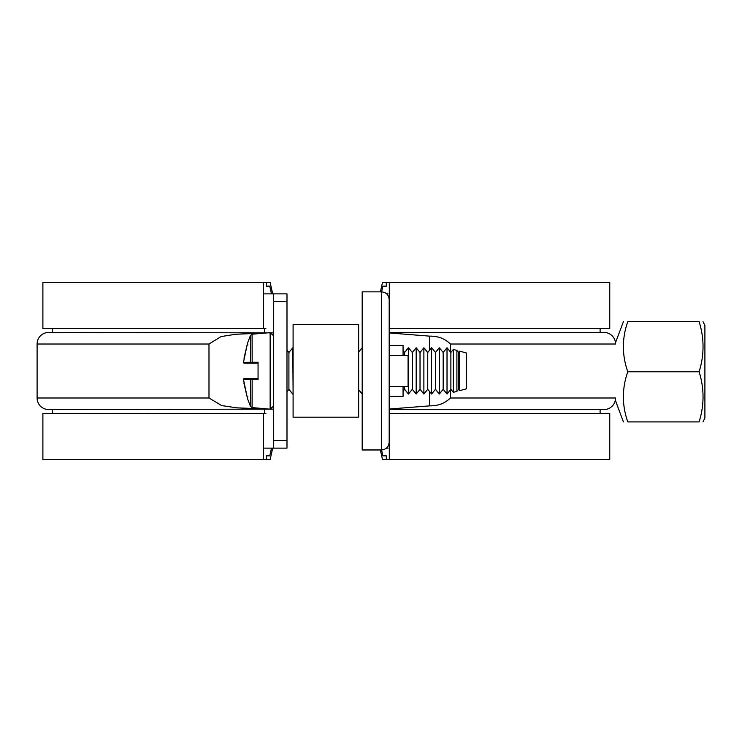 <?xml version="1.0" encoding="UTF-8"?>
<svg xmlns="http://www.w3.org/2000/svg" width="742" height="742" viewBox="0 0 742 742"><rect width="100%" height="100%" fill="white"/><g stroke="black" fill="none" stroke-linecap="round" stroke-linejoin="round"><path stroke-width="1.11" d="M389.179 332.435L603.969 332.435A11.566 11.566 0 0 1 615.545 344.01L450.366 344.01L450.366 351.856M389.179 332.954L429.655 336.135C438.086 336.043 444.987 338.667 450.366 344.01M450.366 389.949L450.366 397.99C444.987 403.333 438.086 405.957 429.655 405.865L389.179 409.046M450.366 397.99L615.545 397.99A11.566 11.566 0 0 1 603.969 409.565L389.179 409.565L603.969 409.565M429.655 405.865L429.655 391.665M429.655 350.141L429.655 336.135M603.969 332.435L600.12 332.435L600.12 328.585M386.452 448.122L388.112 448.122M389.179 355.576L408.072 355.576L408.072 386.424L389.179 386.424M388.112 293.878L386.675 293.878M286.987 301.586L286.987 448.122L273.492 448.122L273.492 301.586L286.987 301.586L286.987 293.878L264.532 293.878M273.492 417.273L273.251 409.139L48.666 409.565A11.566 11.566 0 0 1 37.1 397.99L37.1 344.01A11.566 11.566 0 0 1 48.666 332.435L273.251 332.861L273.492 324.727M269.522 409.12L237.125 407.859L221.672 405.577L208.984 397.99L208.984 344.01L221.088 336.562L235.873 334.252L267.018 332.908M273.251 409.139L270.978 409.13M271.609 332.87L273.251 332.861M273.492 301.586L273.492 293.878M264.532 448.122L273.492 448.122M273.492 440.414L286.987 440.414M380.368 450.004L362.189 450.004L362.189 291.847L381.462 291.847L381.462 449.958C386.146 449.494 388.725 446.925 389.179 442.241L389.179 299.564C388.725 294.88 386.146 292.311 381.462 291.847M389.179 396.358L403.064 396.358L403.064 386.424M403.064 355.576L403.064 345.447L389.179 345.447M362.189 449.958L381.462 449.958M247.123 344.984L247.318 344.075L247.105 345.039L247.939 344.863L247.105 345.039L243.478 362.337L258.068 362.244L258.068 379.57L243.487 379.468A0.77 0.77 -90 0 1 244.248 378.615L244.248 378.615A0.77 0.77 0 0 0 243.478 379.468L247.105 396.766L247.939 396.942L247.105 396.766L244.09 384.004M247.169 344.065L250.499 335.356L250.499 362.346A0.77 0.705 90 0 0 251.204 363.19L244.248 363.19A0.77 0.77 -90 0 1 243.487 362.337A0.77 0.77 0 0 0 244.248 363.19L258.068 363.19M459.678 390.644L459.678 351.161L466.301 352.932L466.301 388.873L459.678 390.644L458.593 389.309L458.593 352.496L456.896 350.409L456.896 391.396L453.353 392.342L453.353 349.463L456.896 350.409M450.876 389.309L450.876 352.496L447.018 347.766L447.018 394.039L450.876 389.309L453.353 392.342M443.169 389.309L443.169 352.496L439.31 347.766L439.31 394.039L443.169 389.309L447.018 394.039M435.452 389.309L435.452 352.496L431.594 347.766L431.594 394.039L435.452 389.309L439.31 394.039M427.744 389.309L427.744 352.496L423.886 347.766L423.886 394.039L427.744 389.309L431.594 394.039M420.028 389.309L420.028 352.496L416.169 347.766L416.169 394.039L420.028 389.309L423.886 394.039M412.32 389.309L412.32 352.496L408.462 347.766L408.462 394.039L412.32 389.309L416.169 394.039M408.462 394.039L404.603 389.309L404.603 386.424M292.775 394.085L288.916 389.355L288.916 352.496L292.775 347.766L293.099 393.687M404.603 355.576L404.603 352.496L403.064 350.604M247.318 397.731L243.478 379.468M244.072 383.837L243.905 382.724M258.068 378.615L251.204 378.615A0.77 0.705 90 0 0 250.499 379.459L250.499 406.449L247.169 397.74M699.112 421.901C704.343 405.188 704.343 388.474 699.112 371.761C704.343 355.056 704.343 338.343 699.112 321.629C704.343 321.629 704.343 321.629 699.112 321.629C704.343 321.629 704.343 321.629 699.112 321.629L627.778 321.629C621.917 321.629 621.917 321.629 627.778 321.629C621.917 338.343 621.917 355.056 627.778 371.761C621.917 388.474 621.917 405.188 627.778 421.901C621.917 421.901 621.917 421.901 627.778 421.901L699.112 421.901C704.343 421.901 704.343 421.901 699.112 421.901C704.343 421.901 704.343 421.901 699.112 421.901M702.989 321.629L704.9 325.45L704.9 418.08L702.989 421.901M627.778 371.761L699.112 371.761M389.179 328.585L609.757 328.585L609.757 282.303L386.304 282.303L386.304 286.162L382.881 286.162L381.611 291.847L382.881 286.162L386.304 286.162L386.304 282.303L382.529 282.303L380.405 291.847M389.309 328.585L389.309 282.303M380.358 449.958L382.529 459.697L386.304 459.697L386.304 455.838L382.881 455.838L381.573 449.958L382.881 455.838L386.304 455.838L386.304 459.697L609.757 459.697L609.757 413.415L389.179 413.415M389.309 459.697L389.309 413.415M265.905 328.585L263.336 328.585L263.336 282.303L266.332 282.303L266.332 286.162L269.763 286.162L271.479 293.878L269.763 286.162L266.332 286.162L266.332 282.303L270.116 282.303L272.685 293.878M263.336 282.303L42.888 282.303L42.888 328.585L263.336 328.585M272.685 448.122L270.116 459.697L266.332 459.697L266.332 455.838L269.763 455.838L271.479 448.122L269.763 455.838L266.332 455.838L266.332 459.697L263.336 459.697L263.336 413.415L265.905 413.415M263.336 413.415L42.888 413.415L42.888 459.697L263.336 459.697M358.655 324.625L293.099 324.625L293.099 417.18L358.655 417.18L358.655 324.625M358.655 417.18L293.099 417.18M208.984 397.99L37.1 397.99M208.984 344.01L37.1 344.01M264.532 328.585L264.532 332.435M264.532 409.565L264.532 413.415M251.204 363.19L252.159 363.19L251.204 363.19L252.159 363.19L252.095 334.215L270.134 332.629L270.134 409.176L273.492 406.097M250.499 406.449L252.095 407.59L252.159 378.615L244.248 378.615M600.12 413.415L600.12 409.565M52.524 328.585L52.524 332.435M52.524 409.565L52.524 413.415M270.134 332.629L273.492 335.709M458.593 389.309L456.896 391.396M404.603 389.309L403.064 391.201M358.655 389.717L362.189 394.039M293.099 393.64L292.775 394.039L288.916 389.309L286.987 391.674M288.916 352.496L286.987 350.131M358.655 352.088L362.189 347.766M404.603 352.496L408.462 347.766M412.32 352.496L416.169 347.766M420.028 352.496L423.886 347.766M427.744 352.496L431.594 347.766M435.452 352.496L439.31 347.766M443.169 352.496L447.018 347.766M450.876 352.496L453.353 349.463M458.593 352.496L459.678 351.161M243.654 380.906L243.562 380.201M247.105 345.039L244.025 358.256M247.058 345.178L244.081 357.894M252.095 407.59L270.134 409.176M250.499 335.356L252.095 334.215M358.655 389.763L362.189 394.085M288.916 389.355L286.987 391.72M623.41 421.901L615.331 400.179M623.41 321.629L615.48 342.776"/></g></svg>
